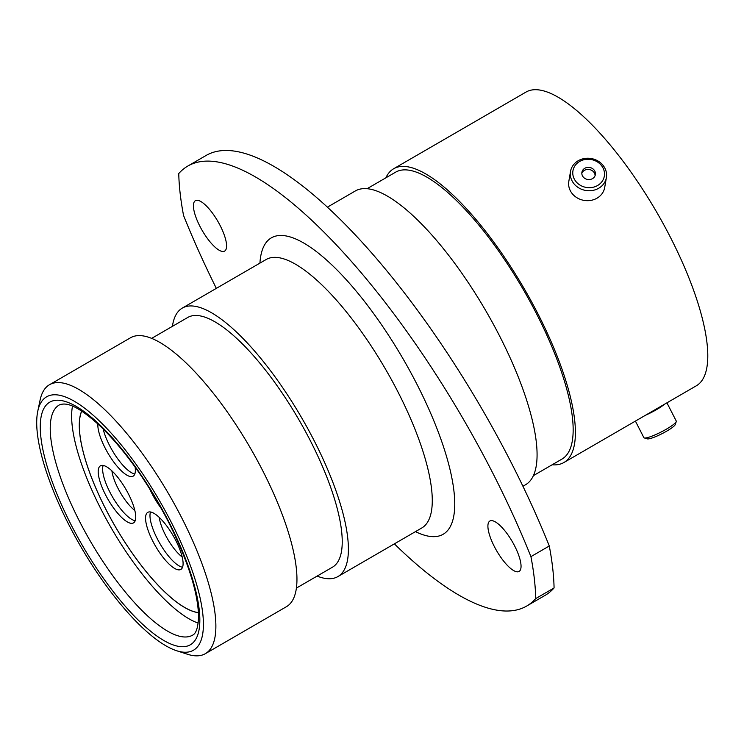 <?xml version="1.0" encoding="UTF-8"?>
<svg xmlns="http://www.w3.org/2000/svg" width="744" height="744" viewBox="0 0 744 744"><rect width="100%" height="100%" fill="white"/><g stroke="black" fill="none" stroke-linecap="round" stroke-linejoin="round"><path stroke-width="1.12" d="M171.073 521.897A146.466 45.57 -120.1 0 0 37.767 411.209A146.466 45.57 -120.1 0 0 69.025 525.041A146.466 45.57 -120.1 0 0 176.514 650.693A146.466 45.57 -120.1 0 0 171.073 521.897M37.767 411.209L40.102 400.067A155.422 48.36 59.9 0 1 49.504 384.713A155.422 48.36 59.9 0 1 181.573 517.536A155.422 48.36 59.9 0 1 205.335 653.688A155.422 48.36 59.9 0 1 187.349 654.209L176.514 650.693M199.857 226.195A29.128 9.068 -120.1 0 0 224.614 251.091A29.128 9.068 -120.1 0 0 220.159 225.572A29.128 9.068 -120.1 0 0 195.402 200.675A29.128 9.068 -120.1 0 0 199.857 226.195M494.332 546.533A29.128 9.068 -120.1 0 0 519.08 571.429A29.128 9.068 -120.1 0 0 514.625 545.91A29.128 9.068 -120.1 0 0 489.877 521.014A29.128 9.068 -120.1 0 0 494.332 546.533M187.795 166.061L206.153 155.431A358.534 111.554 59.9 0 1 510.803 461.81A358.534 111.554 59.9 0 1 549.286 545.994L530.937 556.633A358.534 111.554 -120.1 0 0 492.454 472.449A358.534 111.554 -120.1 0 0 187.795 166.061A358.534 111.554 -120.1 0 0 178.765 173.529A313.717 97.604 59.9 0 0 183.554 215.472A358.534 111.554 -120.1 0 0 216.337 288.365M49.504 384.713L130.581 337.739A155.422 48.36 59.9 0 1 262.651 470.561A155.422 48.36 59.9 0 1 286.412 606.713L205.335 653.688M151.692 338.362L187.748 317.465A144.308 44.9 59.9 0 1 310.378 440.783A144.308 44.9 59.9 0 1 332.438 567.207L296.382 588.095M172.413 326.356A155.152 48.276 59.9 0 1 182.317 308.081A155.152 48.276 59.9 0 1 314.154 440.671A155.152 48.276 59.9 0 1 337.878 576.591A155.152 48.276 59.9 0 1 317.093 576.089M327.444 207.12L355.353 190.948A169.762 52.824 59.9 0 1 499.605 336.018A169.762 52.824 59.9 0 1 525.562 484.735L522.93 486.26M367.127 188.688L395.659 172.152A165.819 51.596 59.9 0 1 536.564 313.856A165.819 51.596 59.9 0 1 561.915 459.113L533.383 475.649M385.866 177.825A169.762 52.824 59.9 0 1 393.678 168.739A169.762 52.824 59.9 0 1 537.931 313.81A169.762 52.824 59.9 0 1 563.896 462.526A169.762 52.824 59.9 0 1 552.122 464.786M393.678 168.739L526.064 92.042A169.762 52.824 59.9 0 1 670.316 237.113A169.762 52.824 59.9 0 1 696.272 385.829L563.896 462.526M549.286 545.994A313.717 97.604 59.9 0 1 554.075 587.946A358.534 111.554 59.9 0 1 545.045 595.405L526.687 606.044A358.534 111.554 -120.1 0 0 535.717 598.576A313.717 97.604 59.9 0 0 530.937 556.633M554.075 587.946L535.717 598.576M394.367 543.855A358.534 111.554 -120.1 0 0 526.687 606.044M604.5 174.338A15.922 14.173 9.7 0 0 588.988 159.272A15.922 14.173 9.7 0 0 572.768 172.599A15.922 14.173 9.7 0 0 588.281 187.665A15.922 14.173 9.7 0 0 604.5 174.338M570.322 173.501A18.2 16.201 -170.3 0 1 570.527 171.418A18.2 16.201 -170.3 0 1 590.029 158.36A18.2 16.201 -170.3 0 1 606.593 175.482A18.2 16.201 -170.3 0 1 606.397 177.556A18.2 16.201 -170.3 0 1 586.886 190.622A18.2 16.201 -170.3 0 1 570.322 173.501M581.827 173.092A6.826 6.082 9.7 0 0 588.048 179.527A6.826 6.082 9.7 0 0 595.367 174.617A6.826 6.082 9.7 0 0 595.442 173.845A6.826 6.082 9.7 0 0 589.22 167.409A6.826 6.082 9.7 0 0 581.901 172.32A6.826 6.082 9.7 0 0 581.827 173.092M606.397 177.556L604.695 187.497A18.2 16.201 -170.3 0 1 585.184 200.555A18.2 16.201 -170.3 0 1 568.621 183.433A18.2 16.201 -170.3 0 1 568.825 181.359L570.527 171.418M595.098 175.621A6.826 6.082 9.7 0 0 589.313 169.52A6.826 6.082 9.7 0 0 581.827 173.352M676.259 421.569L675.254 424.545A15.922 2.502 152.9 0 1 653.697 437.407A15.922 2.502 152.9 0 1 647.271 438.858L644.276 437.937A18.2 2.855 -27.1 0 0 651.614 436.272A18.2 2.855 -27.1 0 0 676.259 421.569A18.2 2.855 -27.1 0 0 676.259 421.058L666.931 402.829M648.973 413.236A15.94 2.502 -27.1 0 0 661.081 406.224M645.597 415.189A18.2 2.855 -27.1 0 0 664.448 404.271M635.404 421.095L643.858 437.63A18.2 2.855 -27.1 0 0 644.276 437.937M81.654 411.097A119.57 37.2 -120.1 0 0 106.996 511.537A119.57 37.2 -120.1 0 0 183.861 607.039A119.57 37.2 -120.1 0 0 198.434 612.675M72.503 406.159A133.018 41.385 -120.1 0 0 105.983 518.587A133.018 41.385 -120.1 0 0 187.972 618.208A133.018 41.385 -120.1 0 0 198.174 623.072M161.16 508.254A32.987 10.267 59.9 0 1 151.823 493.3A32.987 10.267 59.9 0 1 149.665 488.808M175.817 540.544A32.987 10.267 59.9 0 1 180.857 569.439A32.987 10.267 59.9 0 1 152.836 541.251A32.987 10.267 59.9 0 1 147.786 512.356A32.987 10.267 59.9 0 1 175.817 540.544M135.11 467.093A32.987 10.267 59.9 0 1 133.13 476.169A32.987 10.267 59.9 0 1 105.099 447.981A32.987 10.267 59.9 0 1 97.855 423.894M128.461 494.007A32.987 10.267 59.9 0 1 133.511 522.902A32.987 10.267 59.9 0 1 105.481 494.714A32.987 10.267 59.9 0 1 100.44 465.818A32.987 10.267 59.9 0 1 128.461 494.007M198.434 612.6A119.486 37.172 59.9 0 1 105.695 508.952A119.486 37.172 59.9 0 1 81.719 411.144M337.878 576.591L421.755 527.989A155.152 48.276 -120.1 0 0 398.031 392.069A155.152 48.276 -120.1 0 0 266.194 259.489L182.317 308.081M259.926 263.116A171.287 53.298 59.9 0 1 316.767 251.872A171.287 53.298 59.9 0 1 416.919 384.211A171.287 53.298 59.9 0 1 415.487 531.625M59.26 404.959A133.018 41.385 -120.1 0 0 79.599 521.488A133.018 41.385 -120.1 0 0 192.631 635.153C196.193 633.46 198.164 627.276 198.546 616.609C198.109 592.819 188.065 561.218 168.404 521.814C148.158 482.977 125.903 451.524 101.64 427.456C74.084 401.732 64.319 403.034 59.26 404.959M71.21 524.976A140.188 43.617 59.9 0 1 56.981 400.226A140.188 43.617 59.9 0 1 168.888 521.972A140.188 43.617 59.9 0 1 183.117 646.722A140.188 43.617 59.9 0 1 71.21 524.976M182.55 567.263A32.987 10.267 59.9 0 1 157.254 538.693A32.987 10.267 59.9 0 1 150.52 511.974M182.187 556.996A28.412 8.844 59.9 0 1 165.354 534.871A28.412 8.844 59.9 0 1 159.253 517.396M134.822 473.984A32.987 10.267 59.9 0 1 109.526 445.414A32.987 10.267 59.9 0 1 103.137 428.935M135.194 520.726A32.987 10.267 59.9 0 1 109.898 492.156A32.987 10.267 59.9 0 1 103.165 465.437M134.841 510.449A28.412 8.844 59.9 0 1 118.008 488.334A28.412 8.844 59.9 0 1 111.898 470.859"/></g></svg>
